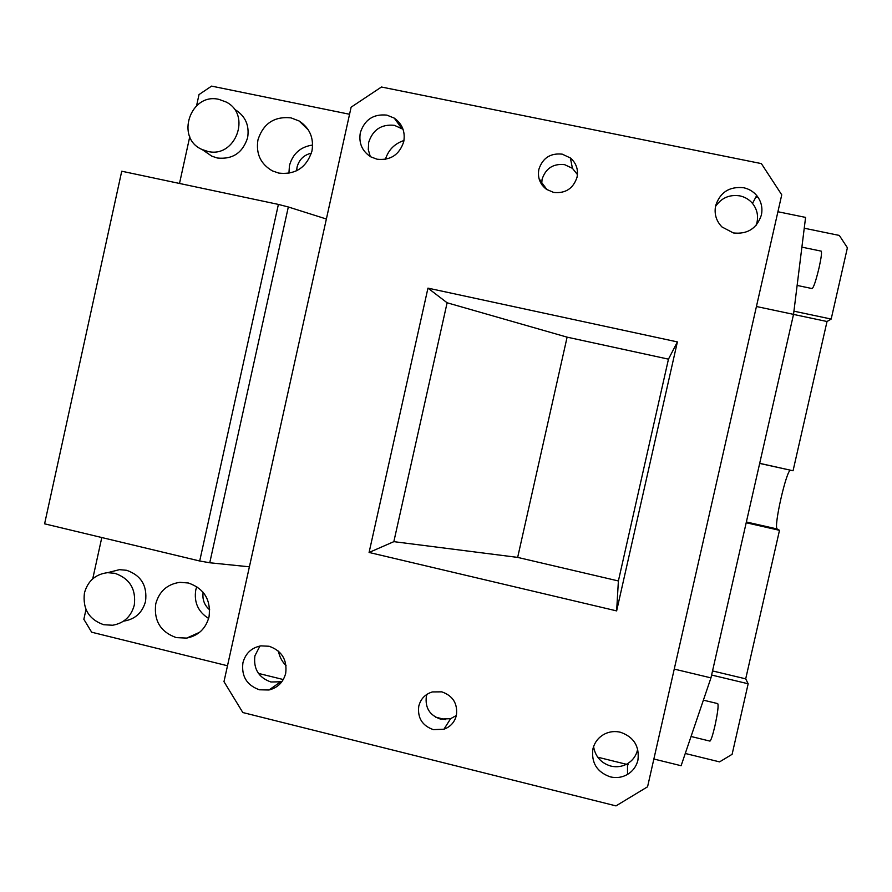 <?xml version="1.0" encoding="UTF-8"?>
<svg xmlns="http://www.w3.org/2000/svg" width="892" height="892" viewBox="0 0 892 892"><rect width="100%" height="100%" fill="white"/><g stroke="black" fill="none" stroke-linecap="round" stroke-linejoin="round"><path stroke-width="1.34" d="M134.291 605.122C136.197 589.155 129.753 578.551 114.968 573.333L107.62 572.675C95.544 574.158 87.817 580.915 84.439 592.957C82.521 608.857 88.932 619.449 103.673 624.712L112.593 625.247C123.921 623.263 131.146 616.55 134.291 605.122M110.63 571.906L119.461 569.654L126.642 570.289C141.114 575.385 147.414 585.743 145.541 601.353C142.475 612.514 135.406 619.07 124.334 621.022M101.799 537.53L92.735 578.819M86 609.492L83.848 619.293L91.675 632.216L227.505 665.767M258.435 673.404L283.288 679.537M435.564 717.146L445.509 719.599M597.718 757.197L626.418 764.288M627.5 764.556L628.269 764.745M176.315 637.624L186.707 638.092C198.392 635.706 205.829 628.615 209.04 616.829C211.081 599.837 204.19 588.553 188.368 583L179.939 582.331C167.306 584.115 159.244 591.284 155.743 603.839C153.703 620.743 160.56 632.015 176.315 637.624M685.268 753.472L719.576 761.879L732.109 754.32L748.165 683.774L745.701 678.845L779.496 530.327L777.255 529.001L746.37 521.976M777.924 211.739L805.587 217.403L793.534 314.363L710.957 677.875L681.109 765.726L653.869 759.014M286.076 665.688C282.05 661.619 279.497 656.768 278.427 651.115M208.628 618.457C198.124 611.823 193.843 602.312 195.783 589.902L196.753 586.601M349.553 114.265L211.594 86.111L199.016 94.574L196.575 105.713M189.762 136.732L179.504 183.462M756.717 197.344L755.825 197.165M572.274 159.713L570.657 159.378M400.831 124.724L398.735 124.3M205.506 151.841L211.828 156.167L217.28 158.007C232.6 159.612 242.702 152.867 247.608 137.758C249.57 125.538 245.478 116.216 235.343 109.783M278.806 173.104C295.542 174.865 306.592 167.54 311.944 151.105C314.073 138.149 309.825 128.114 299.177 121.011L290.993 117.867C274.257 116.183 263.24 123.531 257.944 139.91C255.792 153.725 260.62 164.061 272.417 170.896L278.806 173.104M547.064 189.717L539.214 179.27M710.957 677.875L674.252 669.089M711.604 675.032L748.165 683.774M756.438 306.513L793.534 314.363M203.164 592.321C202.138 599.391 204.324 605.233 209.709 609.849M759.672 463.416L793.055 470.775L827.018 321.51L831.177 319.057L847.4 247.764L839.327 235.432L804.238 228.218M790.613 470.318C786.744 468.367 773.186 527.964 777.255 529.001M296.612 170.785L297.047 167.15C299.099 159.579 303.882 154.918 311.42 153.156M219.097 99.425L226.144 102.022C251.879 114.644 235.388 158.62 207.68 151.384L202.094 149.51C174.91 138.149 190.475 92.166 219.097 99.425M385.4 159.334C388.421 149.889 394.61 143.623 403.964 140.512M288.919 173.293L289.454 165.555C292.821 153.625 300.548 146.79 312.635 145.039M759.694 463.327L793.055 470.775M827.018 321.51L793.523 314.419M831.177 319.057L793.925 311.174M745.701 678.845L712.541 670.929M779.496 530.327L746.203 522.745M703.387 700.153L717.726 703.61C718.673 705.249 717.748 712.686 714.927 725.91C712.708 735.32 711.047 740.382 709.943 741.107L709.831 741.074M821.142 251.12L821.231 251.143C821.956 252.313 821.242 257.844 819.079 267.712C815.979 280.59 813.66 287.547 812.121 288.573L797.125 285.429M326.372 219.008L288.328 206.977L209.754 562.763L199.696 561.001L44.6 523.827L121.736 171.219L278.393 204.413L199.696 561.001M288.328 206.977L278.393 204.413M209.754 562.763L249.403 566.821M577.447 174.587L572.441 168.32L564.58 164.641C553.174 163.47 545.681 168.354 542.08 179.292L541.645 184.388M403.039 129.273L394.431 125.337C381.386 124.033 372.811 129.708 368.686 142.374L368.296 149.622L370.269 156.535M377.104 159.222L370.882 156.892C362.13 151.261 358.606 143.211 360.323 132.73C364.583 119.651 373.436 113.775 386.883 115.124L394.275 118.123C402.27 123.876 405.425 131.715 403.742 141.638C399.449 154.751 390.562 160.616 377.104 159.222M242.825 712.541L223.981 681.655L351.125 107.185L381.453 87.015L761.367 163.604L781.749 194.824L647.57 786.789L615.993 805.889L242.825 712.541M259.449 689.795L268.96 689.995C277.735 687.788 283.31 682.224 285.696 673.315C287.324 659.768 281.794 650.747 269.105 646.254L260.865 645.864C251.466 647.726 245.49 653.368 242.925 662.767C241.286 676.259 246.794 685.268 259.449 689.795M610.329 776.876C616.428 778.292 622.159 777.467 627.522 774.412C632.941 771.078 636.409 766.317 637.925 760.129C639.62 746.236 633.788 736.937 620.419 732.243C615.146 731.016 610.083 731.496 605.222 733.703C598.755 736.915 594.641 742.021 592.89 749.024C591.195 762.861 597.004 772.149 610.329 776.876M733.358 232.946C747.529 234.451 756.873 228.486 761.378 215.05C762.838 207.791 761.277 201.28 756.695 195.515C753.238 191.457 748.867 188.87 743.593 187.733C729.422 186.283 720.112 192.259 715.652 205.662C714.057 213.879 716.176 220.971 721.974 226.958L733.358 232.946M553.642 192.416C565.483 193.653 573.277 188.591 577.046 177.218C578.462 169.48 576.232 163.058 570.367 157.962L562.216 154.149C550.386 152.945 542.592 158.029 538.857 169.38C537.408 177.642 539.972 184.298 546.54 189.372L553.642 192.416M456.392 715.384C454.63 722.197 450.482 726.813 443.937 729.232L433.334 729.634C422.206 725.664 417.356 717.826 418.783 706.118C420.701 698.837 425.228 694.11 432.364 691.924L441.796 691.846C452.958 695.782 457.819 703.632 456.392 715.384M616.64 610.897L618.39 580.96L668.465 359.153L677.385 341.915L616.64 610.897L369.087 552.46L427.959 288.127L447.115 302.778L393.84 541.656L517.661 557.4L567.111 337.154L447.115 302.778M677.385 341.915L427.959 288.127M456.37 715.495L450.605 718.684L440.38 719.075C429.654 715.261 424.971 707.713 426.354 696.429L426.956 694.322M593.581 746.604C595.31 756.617 601.063 763.106 610.842 766.083C616.751 767.454 622.304 766.652 627.5 763.686C632.74 760.463 636.096 755.847 637.557 749.849L637.702 749.157M259.951 646.009L254.9 655.821C253.306 668.889 258.647 677.619 270.923 681.99L281.85 681.756M618.39 580.96L517.661 557.4M668.465 359.153L567.111 337.154M756.115 225.319L757.018 222.32C758.434 215.295 756.929 208.996 752.502 203.409C749.146 199.485 744.92 196.965 739.814 195.872C729.466 194.345 721.349 197.901 715.462 206.543M369.087 552.46L393.84 541.656M107.62 572.675L119.461 569.654M186.707 638.092L199.696 632.25M202.094 149.51L211.828 156.167M299.177 121.011L308.387 129.987M540.463 180.162L542.057 184.978M691.044 736.491L709.943 741.107M801.886 247.14L821.231 251.143M394.275 118.123L401.59 128.258M627.522 774.412L627.5 763.686M268.96 689.995L280.144 682.179M756.695 195.515L752.502 203.409M570.367 157.962L572.441 168.32M450.605 718.684L443.937 729.232"/></g></svg>
